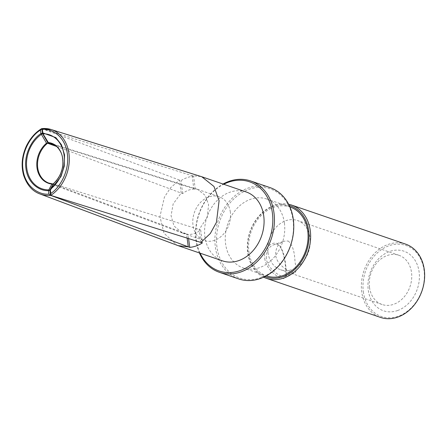<?xml version="1.0" encoding="UTF-8"?>
<svg xmlns="http://www.w3.org/2000/svg" width="447" height="447" viewBox="0 0 447 447"><rect width="100%" height="100%" fill="white"/><g stroke="black" fill="none" stroke-linecap="round" stroke-linejoin="round"><path stroke-width="0.34" stroke-dasharray="2.23 1.68" d="M238.692 278.917A48.276 38.269 108.9 0 1 215.348 246.984A48.276 38.269 108.9 0 1 230.233 200.278A48.276 38.269 108.9 0 1 269.977 187.584M216.946 246.884A47.119 37.352 108.9 0 1 268.988 188.494A47.119 37.352 108.9 0 1 279.068 265.054A47.119 37.352 108.9 0 1 216.946 246.884M199.435 252.946A48.276 38.269 108.9 0 1 223.042 184.03M200.111 253.175A47.119 37.352 108.9 0 1 223.718 184.265M230.339 212.057A23.127 18.333 -71.1 0 0 219.159 196.758A23.127 18.333 -71.1 0 0 194.322 212.694A23.127 18.333 -71.1 0 0 204.173 240.514A23.127 18.333 -71.1 0 0 223.209 234.429A23.127 18.333 -71.1 0 0 230.339 212.057M246.135 191.942A36.419 28.876 -71.1 0 0 207.017 217.041A36.419 28.876 -71.1 0 0 222.533 260.858M197.25 189.26L51.584 143.588A23.127 17.953 107.4 0 1 63.105 160.998A23.127 17.953 107.4 0 1 53.634 183.706L53.701 183.438M49.969 190.159L50.12 190.511L53.964 183.946L199.178 229.484M187.131 238.122L186.578 233.921L188.047 234.424A23.127 18.333 -71.1 0 0 200.658 229.987L199.183 229.479L207.268 217.331L208.593 204.609L205.285 195.462L197.602 189.383L193.802 188.64L195.278 189.142A23.127 18.333 -71.1 0 0 182.672 193.585L181.197 193.076L173.151 203.933L171.061 215.745L173.989 225.914L182.231 232.982L186.578 233.921L53.467 184.119L49.891 190.344A1.157 0.374 172.5 0 0 50.12 190.511L50.762 195.361M42.465 133.58L43.884 135.882M41.794 128.63L180.968 180.627A36.419 28.876 108.9 0 1 193.573 176.191L192.098 175.682M195.278 189.142L193.573 176.191M182.672 193.585L180.968 180.627M188.595 238.581L188.047 234.424M200.658 229.987L202.362 242.939M48.583 143.101L42.61 133.463L41.973 128.613L192.098 175.688L201.234 176.571M53.634 183.706L53.964 183.946M192.098 175.688L193.802 188.64L54.713 145.024M200.887 242.436L199.183 229.479M56.674 146.493L181.203 193.076L179.493 180.124L170.642 187.662L164.429 197.11L159.937 216.572L163.96 233.178L177.101 245.263M53.467 184.119L52.919 183.957A23.127 18.696 110.5 0 1 52.528 183.924M284.415 223.12A36.419 28.876 108.9 0 1 273.184 258.355A36.419 28.876 108.9 0 1 243.196 267.937A36.419 28.876 108.9 0 1 227.685 224.12A36.419 28.876 108.9 0 1 266.803 199.021A36.419 28.876 108.9 0 1 284.415 223.12M290.137 207.017A36.419 28.876 -71.1 0 0 251.018 232.116A36.419 28.876 -71.1 0 0 266.535 275.928M267.993 252.527A26.015 20.623 108.9 0 1 276.017 227.355A26.015 20.623 108.9 0 1 297.434 220.511A26.015 20.623 108.9 0 1 308.514 251.806A26.015 20.623 108.9 0 1 280.571 269.737A26.015 20.623 108.9 0 1 267.993 252.527M397.567 310.536A31.508 24.982 -71.1 0 0 413.766 258.439A31.508 24.982 -71.1 0 0 369.691 273.961A31.508 24.982 -71.1 0 0 397.567 310.536M369.496 287.292A26.015 20.623 -71.1 0 0 382.079 304.502A26.015 20.623 -71.1 0 0 393.718 304.301A26.015 20.623 -71.1 0 0 411.586 279.52A26.015 20.623 -71.1 0 0 398.936 255.282A26.015 20.623 -71.1 0 0 377.519 262.126A26.015 20.623 -71.1 0 0 369.496 287.292M363.322 291.667A37.576 29.793 -71.1 0 0 412.866 306.161A37.576 29.793 -71.1 0 0 404.831 245.101A37.576 29.793 -71.1 0 0 363.322 291.667M264.931 276.564A37.576 29.793 108.9 0 1 250.152 231.82A37.576 29.793 108.9 0 1 289.259 205.531M288.198 240.994C292.377 244.537 294.64 251.465 294.992 261.774C296.227 268.468 296.244 272.145 295.031 272.81C292.707 273.849 276.743 266.105 275.659 255.153C275.548 248.051 278.291 243.403 283.895 241.196L288.198 240.994M405.558 244.107A38.733 30.709 -71.1 0 0 373.67 254.293A38.733 30.709 -71.1 0 0 361.724 291.768A38.733 30.709 -71.1 0 0 380.453 317.392M263.641 277.179A38.733 30.709 108.9 0 1 247.716 252.717A38.733 30.709 108.9 0 1 288.622 204.251M266.317 258.439C266.11 251.432 268.513 246.906 273.519 244.861C276.481 243.866 278.911 244.693 280.811 247.347C283.37 251.996 284.985 257.902 285.655 265.065C286.236 269.083 286.398 272.122 286.141 274.173L284.661 276.464C281.465 277.911 267.518 269.178 266.317 258.439M264.719 258.539C266.87 273.173 286.84 283.856 285.896 275.71C286.192 273.38 286.019 270.016 285.387 265.619C284.644 257.824 282.862 251.37 280.046 246.247C275.168 238.24 262.825 246.833 264.719 258.539M50.662 195.294L50.036 190.539A1.157 0.374 172.5 0 0 49.913 190.506M42.42 133.463A1.157 0.374 -7.5 0 1 42.526 133.491L41.884 128.641A36.419 29.446 110.5 0 0 22.35 163.591A36.419 29.446 110.5 0 0 39.956 193.959M285.387 265.619L285.655 265.065M182.616 233.127L204.173 240.514M197.608 189.377L219.159 196.758M182.231 232.988L48.706 183.035M243.196 267.937L266.295 275.844M266.803 199.021L289.896 206.933M398.936 255.282L297.434 220.511M382.079 304.502L280.571 269.737M284.661 276.469L295.031 272.815M273.519 244.844L283.895 241.19M285.896 275.71L286.141 274.173M280.833 247.336L280.057 246.236"/><path stroke-width="0.67" d="M223.042 184.03A48.276 38.269 108.9 0 1 250.644 180.957L269.977 187.584A48.276 38.269 108.9 0 1 293.321 219.516A48.276 38.269 108.9 0 1 278.431 266.216A48.276 38.269 108.9 0 1 238.692 278.917L219.36 272.296A48.276 38.269 108.9 0 1 199.435 252.946M250.644 180.957A48.276 38.269 108.9 0 1 273.989 212.895A48.276 38.269 108.9 0 1 259.098 259.595A48.276 38.269 108.9 0 1 219.36 272.296M223.718 184.265A47.119 37.352 108.9 0 1 272.385 212.995A47.119 37.352 108.9 0 1 246.213 267.859A47.119 37.352 108.9 0 1 200.111 253.175M41.973 128.613A36.419 28.278 107.4 0 1 51.103 129.501L41.845 128.591L42.37 129.434C51.014 128.211 65.083 135.659 67.346 153.79C69.849 171.838 58.948 188.478 50.796 193.428L50.265 189.349L53.701 183.438A23.462 18.215 -72.6 0 0 62.697 158.679A23.462 18.215 -72.6 0 0 48.315 142.526L42.946 133.776L42.839 132.904A1.157 0.374 -7.5 0 0 42.376 133.279A1.157 0.374 -7.5 0 0 42.61 133.463L42.946 133.776A30.882 23.976 107.4 0 1 64.089 155.131A30.882 23.976 107.4 0 1 50.265 189.349L53.618 183.482M50.058 189.556L49.891 190.327A1.157 0.374 172.5 0 1 50.349 189.953L60.965 176.587L64.262 166.189L64.536 154.824L61.435 144.711L55.83 137.587L42.839 132.921L42.37 129.434M42.42 133.463A1.157 0.374 -7.5 0 0 40.923 133.58L46.522 143.157A23.462 18.97 -69.5 0 0 36.995 167.737A23.462 18.97 -69.5 0 0 51.908 184.075L48.432 190.612L48.902 194.099C39.878 195.194 25.239 187.55 22.981 169.419C20.478 151.371 31.944 134.927 40.476 130.105L41.884 128.641M40.476 130.105L40.934 133.592C33.38 138.207 23.73 152.779 25.926 168.424C27.859 184.158 40.37 191.26 48.432 190.612A1.157 0.374 172.5 0 1 49.913 190.506M187.131 238.122L188.282 246.873L178.185 245.666L222.533 260.858A36.419 28.876 -71.1 0 0 252.516 251.275A36.419 28.876 -71.1 0 0 263.747 216.041A36.419 28.876 -71.1 0 0 246.135 191.942L201.793 176.755L213.984 186.488L219.091 200.742L216.443 222.36L210.336 233.49L200.887 242.436L202.362 242.939A36.419 28.876 108.9 0 1 189.757 247.381L188.595 238.581M42.61 133.463L42.946 133.776M54.713 145.024L48.583 143.101L48.315 142.526L48.27 142.973A23.127 17.953 107.4 0 1 51.584 143.588C55.02 144.347 58.093 147.197 60.803 152.136C62.267 154.98 62.954 158.797 62.876 163.585C62.491 170.726 59.842 177.526 53.64 183.466M50.265 189.349L50.12 190.511M50.796 193.428L50.762 195.361L200.887 242.436M50.511 194.914L50.762 195.361A36.419 28.278 107.4 0 0 69.307 159.305A36.419 28.278 107.4 0 0 51.103 129.501L201.793 176.755M50.036 190.539L48.723 189.891A30.882 24.965 110.5 0 1 26.786 168.268A30.882 24.965 110.5 0 1 41.409 134.318L42.526 133.491M52.528 183.924A23.127 18.696 110.5 0 1 48.706 183.035A23.127 18.696 110.5 0 1 37.526 165.273A23.127 18.696 110.5 0 1 47.555 143.224L46.522 143.157M51.908 184.075L52.919 183.957L48.706 183.035M189.757 247.381L50.673 195.389L48.902 194.099M50.662 195.294L50.673 195.389A36.419 29.446 110.5 0 1 39.956 193.959C32.329 191.221 26.87 184.963 23.596 175.196C20.959 165.541 21.937 155.718 26.518 145.733C30.396 138.078 35.386 132.413 41.487 128.73L41.794 128.63M53.467 184.119L52.919 183.957M47.555 143.224L56.674 146.493M43.884 135.882L48.086 143.28M178.185 245.666L177.101 245.263M266.295 275.844L266.535 275.928A36.419 28.876 -71.1 0 0 296.517 266.345A36.419 28.876 -71.1 0 0 307.748 231.11A36.419 28.876 -71.1 0 0 290.137 207.017L289.896 206.933M289.259 205.531A37.576 29.793 108.9 0 1 308.681 230.781A37.576 29.793 108.9 0 1 296.557 267.708A37.576 29.793 108.9 0 1 264.931 276.564M266.451 278.341L380.453 317.392A38.733 30.709 -71.1 0 0 422.057 290.701A38.733 30.709 -71.1 0 0 405.558 244.107L291.556 205.056A38.733 30.709 108.9 0 1 310.285 230.68A38.733 30.709 108.9 0 1 298.339 268.155A38.733 30.709 108.9 0 1 266.451 278.341A38.733 30.709 108.9 0 1 263.641 277.179M288.622 204.251A38.733 30.709 108.9 0 1 291.556 205.056M48.259 142.962L42.554 133.754L41.772 128.686M49.891 190.327L50.494 194.92M177.576 245.442L39.956 193.959"/></g></svg>
